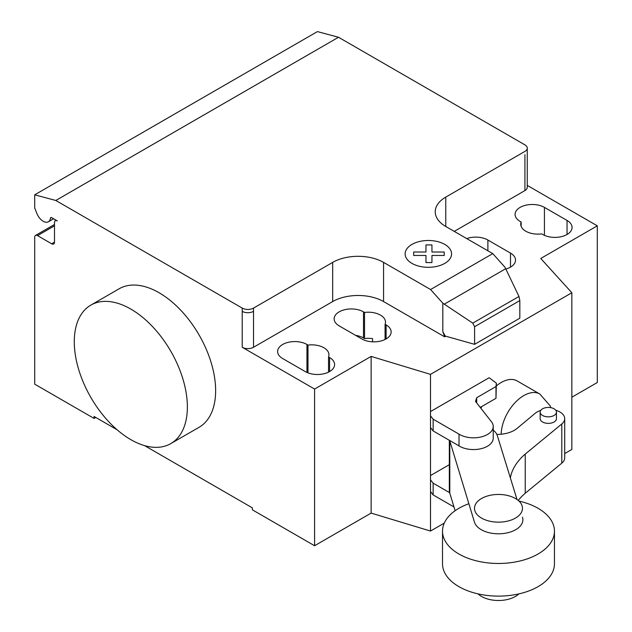 <?xml version="1.0" encoding="UTF-8"?>
<svg xmlns="http://www.w3.org/2000/svg" width="632" height="632" viewBox="0 0 632 632"><rect width="100%" height="100%" fill="white"/><g stroke="black" fill="none" stroke-linecap="round" stroke-linejoin="round"><path stroke-width="0.95" d="M515.451 498.506A23.992 13.849 0 0 0 489.302 495.504A23.992 13.849 0 0 0 474.498 508.302A23.992 13.849 0 0 0 481.521 518.098A23.992 13.849 0 0 0 507.67 521.1A23.992 13.849 0 0 0 522.474 508.302A23.992 13.849 0 0 0 515.451 498.506M518.951 593.875A23.992 13.849 180 0 1 481.521 596.442A23.992 13.849 180 0 1 478.021 593.875M449.652 492.707L433.141 483.172L430.495 479.822L430.495 475.556L449.328 464.686M430.495 479.822L430.495 491.578L433.141 494.927L433.141 483.172M433.141 494.927L453.989 506.967M430.495 411.574L489.121 377.731L496.357 383.103L495.986 386.555L476.694 397.702L475.517 401.431L491.467 421.765A19.687 11.368 180 0 1 493.229 426.458A19.687 11.368 180 0 1 480.668 437.052A19.687 11.368 180 0 1 459.014 434.129L433.141 419.19L430.495 415.84L430.495 374.357L371.126 356.409L371.126 513.097L314.586 545.74L252.389 509.834L252.389 507.875L144.57 445.623M480.209 407.419L495.986 398.31L496.357 383.103M495.986 398.31L495.986 386.555M476.694 402.932L476.694 397.702M430.495 415.84L430.495 427.588L433.141 430.945L459.014 445.884L459.014 434.129M459.014 445.884A19.687 11.368 0 0 0 480.668 448.799A19.687 11.368 0 0 0 493.229 438.205L493.229 426.458M433.141 430.945L433.141 419.19M468.865 503.728A55.971 32.319 0 0 0 442.511 531.149A55.971 32.319 0 0 0 458.911 554.003A55.971 32.319 0 0 0 519.907 561.011A55.971 32.319 0 0 0 554.462 531.149A55.971 32.319 0 0 0 538.061 508.302A55.971 32.319 0 0 0 518.951 501.073M554.462 531.149L554.462 563.799A55.971 32.319 180 0 1 519.907 593.653A55.971 32.319 180 0 1 458.911 586.646A55.971 32.319 180 0 1 442.511 563.799L442.511 531.149M542.548 408.809A8.145 4.701 180 0 1 551.42 407.79A8.145 4.701 180 0 1 556.452 412.135A8.145 4.701 180 0 1 554.067 415.461A8.145 4.701 180 0 1 542.548 415.461A8.145 4.701 180 0 1 540.163 412.135A8.145 4.701 180 0 1 542.548 408.809M540.163 412.135L540.163 418.668A8.145 4.701 0 0 0 542.548 421.994A8.145 4.701 0 0 0 554.067 421.994A8.145 4.701 0 0 0 556.452 418.668L556.452 412.135M496.823 434.397A24 13.857 0 0 0 517.229 428.275L535.146 413.336A16.203 9.354 180 0 1 540.716 410.429M555.789 410.271A16.203 9.354 180 0 1 564.708 418.637A16.203 9.354 180 0 1 561.793 423.985L525.232 454.076A90.1 52.014 0 0 0 510.364 477.903M518.232 500.433A90.1 52.014 180 0 1 525.232 493.252L561.793 463.161A16.203 9.354 0 0 0 564.708 457.805L564.708 418.637M525.232 493.252L525.232 454.076M493.229 430.076A24.206 13.975 180 0 1 497.344 435.677L517.023 499.509M522.474 517.189L522.482 517.221A24.387 14.078 180 0 1 522.877 519.725A24.387 14.078 180 0 1 500.663 533.748A24.387 14.078 180 0 1 474.49 522.23L449.802 440.946A24.206 13.975 180 0 1 449.652 440.48M449.328 440.291L449.328 490.44A24.206 13.975 0 0 0 449.802 493.181L449.802 440.946M449.802 493.181L455.127 510.719M130.824 309.072A79.964 46.168 60 0 1 183.067 379.532A79.964 46.168 60 0 1 170.806 443.609A79.964 46.168 60 0 1 130.824 439.651A79.964 46.168 60 0 1 78.589 369.191A79.964 46.168 60 0 1 90.85 305.114A79.964 46.168 60 0 1 130.824 309.072M170.806 443.609L199.08 427.287A79.964 46.168 -120 0 0 211.333 363.21A79.964 46.168 -120 0 0 159.098 292.75A79.964 46.168 -120 0 0 119.116 288.792L90.85 305.114M567.046 220.442A17.19 9.922 180 0 1 572.078 227.465A17.19 9.922 180 0 1 561.469 236.637A17.19 9.922 180 0 1 542.73 234.48L541.695 233.88A17.19 9.922 180 0 1 520.736 224.202A17.19 9.922 180 0 1 521.147 222.022L520.112 221.421A17.19 9.922 180 0 1 515.08 214.406A17.19 9.922 180 0 1 525.69 205.234A17.19 9.922 180 0 1 544.428 207.391L567.046 220.442L567.046 234.48M521.147 226.375L521.147 222.022M305.256 371.584L282.638 358.526A17.19 9.922 180 0 1 277.606 351.51A17.19 9.922 180 0 1 288.216 342.339A17.19 9.922 180 0 1 306.954 344.487L307.989 345.088A17.19 9.922 180 0 1 328.948 354.773A17.19 9.922 180 0 1 328.529 356.954L329.572 357.546A17.19 9.922 180 0 1 334.605 364.569A17.19 9.922 180 0 1 323.995 373.741A17.19 9.922 180 0 1 305.256 371.584M328.529 372.137L328.529 356.954M307.989 372.872L307.989 345.088M371.126 356.409L314.586 389.051L314.586 545.74M242.214 308.092A7.995 4.614 0 0 0 253.519 308.092L253.519 311.355A7.995 4.614 180 0 1 242.214 311.355L242.214 308.092L55.806 200.47L338.515 37.256L524.923 144.87A7.995 4.614 180 0 1 527.262 148.141A7.995 4.614 180 0 1 524.923 151.404L445.765 197.105A35.984 20.777 0 0 0 435.227 211.791A35.984 20.777 0 0 0 445.765 226.485L492.77 253.622L505.008 267.281L518.983 296.463L519.828 300.587L474.6 326.704L472.776 323.142L442.819 303.194L430.574 289.527L492.77 253.622M314.586 389.051L242.214 347.268A7.995 4.614 0 0 0 253.519 347.268L332.677 301.567A35.984 20.777 0 0 1 383.569 301.567L444.628 336.817L445.291 336.074L442.819 331.776L442.819 303.194M430.574 289.527L383.569 262.391A35.984 20.777 0 0 0 332.677 262.391L253.519 308.092M472.776 323.142L518.983 296.463M519.828 300.587L519.828 318.212L474.6 344.329L474.6 326.704M474.6 344.329L445.291 336.074M442.819 331.776L444.628 336.461M505.853 269.035A17.19 9.922 0 0 0 515.538 260.108A17.19 9.922 0 0 0 510.498 253.092L487.888 240.034A17.19 9.922 0 0 0 466.732 238.588M364.53 312.445L363.495 311.845A17.19 9.922 0 0 0 344.756 309.696A17.19 9.922 0 0 0 334.146 318.868A17.19 9.922 0 0 0 339.179 325.883L361.796 338.942A17.19 9.922 0 0 0 380.535 341.09A17.19 9.922 0 0 0 391.145 331.926A17.19 9.922 0 0 0 386.113 324.903L385.078 324.303A17.19 9.922 0 0 0 385.496 322.13A17.19 9.922 0 0 0 364.53 312.445L364.53 338.562A17.19 9.922 180 0 1 372.564 338.633L372.564 341.817M385.078 324.303L385.078 339.495M355.603 335.363A17.19 9.922 180 0 1 363.495 337.962L364.53 338.562M444.628 336.817L445.291 336.437M571.849 397.212L597.295 382.526L597.295 225.829L540.755 258.472L571.849 292.75L571.849 449.447L564.708 453.563M371.126 513.097L430.495 531.054L444.28 523.091M430.495 427.588L430.495 475.556M430.495 491.578L430.495 531.054M571.849 292.75L430.495 374.357M454.242 231.383L524.923 190.58A7.995 4.614 180 0 0 527.262 187.309L527.262 148.141M597.295 225.829L527.262 185.397M117.086 429.76L94.073 416.472L94.073 418.431L34.705 384.153L34.705 237.253A3.997 2.307 60 0 1 35.534 235.428A3.997 2.307 60 0 1 37.533 235.625L51.666 243.786A3.997 2.307 -120 0 0 53.665 243.984A3.997 2.307 -120 0 0 54.494 242.151L54.494 222.567A3.997 2.307 60 0 1 55.324 220.734A3.997 2.307 60 0 1 57.322 220.931L51.595 217.629A1.596 0.924 -120 0 0 50.797 217.55A1.596 0.924 -120 0 0 50.473 218.111A10.396 6.004 60 0 1 48.388 221.777A10.396 6.004 60 0 1 36.822 213.332L34.705 207.881L34.705 194.822L55.806 200.47M95.772 417.452L94.073 418.431M34.705 194.822L317.414 31.6L338.515 37.256M550.812 407.664L550.093 405.768L539.799 394.005A31.987 18.47 120 0 0 539.791 394.005L517.166 380.938A31.987 18.47 120 0 0 496.357 385.899M481.718 406.55A31.987 18.47 120 0 0 481.015 408.438M413.676 255.454L413.668 252.01L425.976 252.01L425.968 244.908L431.94 244.908L431.948 252.018L444.249 252.018L444.241 255.462L431.948 255.462L431.94 262.564L425.984 262.564L425.976 255.462L413.676 255.454M411.93 263.378A23.226 13.414 0 0 0 450.79 257.366A23.226 13.414 0 0 0 422.342 240.942A23.226 13.414 0 0 0 411.93 263.378M561.793 463.161L561.793 423.985M544.428 235.341L544.428 207.391M329.572 371.584L329.572 357.546M306.954 372.445L306.954 344.487M253.519 311.355L253.519 347.268M242.214 311.355L242.214 347.268M332.677 262.391L332.677 301.567M444.296 304.174L505.703 268.726M383.569 262.391L383.569 301.567M445.765 226.485L445.765 197.105M510.498 253.092L510.498 267.123M487.888 250.801L487.888 240.034M363.495 311.845L363.495 337.962M386.113 324.903L386.113 338.942M524.923 154.666L524.923 190.58M51.445 217.55L50.473 218.111M54.494 242.151L51.666 243.786M54.494 225.829L37.533 235.625M539.791 394.005A31.987 18.47 120 0 0 523.802 395.585A31.987 18.47 120 0 0 501.184 434.216M48.388 221.777L53.586 218.775M55.324 220.734L56.153 220.26M35.534 235.428L54.494 224.478"/></g></svg>
